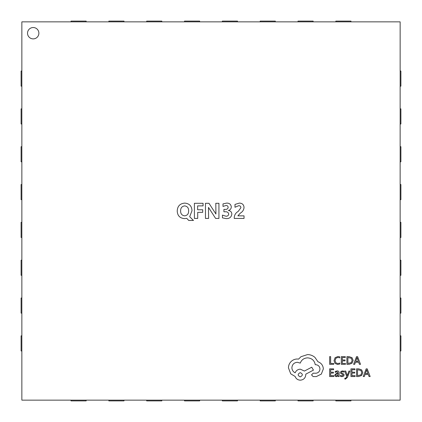 <?xml version="1.0" encoding="UTF-8"?>
<svg xmlns="http://www.w3.org/2000/svg" width="422" height="422" viewBox="0 0 422 422"><rect width="100%" height="100%" fill="white"/><g stroke="black" fill="none" stroke-linecap="round" stroke-linejoin="round"><path stroke-width="0.63" d="M400.146 350.967L400.9 350.967L400.9 335.833L400.146 335.833M71.033 400.146L71.033 400.9L86.167 400.9L86.167 400.146M400.146 313.14L400.9 313.14L400.9 298.006L400.146 298.006M400.146 275.308L400.9 275.308L400.9 260.179L400.146 260.179M400.146 237.48L400.9 237.48L400.9 222.347L400.146 222.347M400.146 199.653L400.9 199.653L400.9 184.519L400.146 184.519M400.146 161.821L400.9 161.821L400.9 146.692L400.146 146.692M400.146 123.994L400.9 123.994L400.9 108.86L400.146 108.86M400.146 86.167L400.9 86.167L400.9 71.033L400.146 71.033M108.86 400.146L108.86 400.9L123.994 400.9L123.994 400.146M146.692 400.146L146.692 400.9L161.821 400.9L161.821 400.146M184.519 400.146L184.519 400.9L199.653 400.9L199.653 400.146M222.347 400.146L222.347 400.9L237.48 400.9L237.48 400.146M260.179 400.146L260.179 400.9L275.308 400.9L275.308 400.146M298.006 400.146L298.006 400.9L313.14 400.9L313.14 400.146M335.833 400.146L335.833 400.9L350.967 400.9L350.967 400.146M21.854 350.967L21.1 350.967L21.1 335.833L21.854 335.833M21.854 313.14L21.1 313.14L21.1 298.006L21.854 298.006M21.854 275.308L21.1 275.308L21.1 260.179L21.854 260.179M21.854 237.48L21.1 237.48L21.1 222.347L21.854 222.347M21.854 199.653L21.1 199.653L21.1 184.519L21.854 184.519M21.854 161.821L21.1 161.821L21.1 146.692L21.854 146.692M21.854 123.994L21.1 123.994L21.1 108.86L21.854 108.86M21.854 86.167L21.1 86.167L21.1 71.033L21.854 71.033M71.033 21.854L71.033 21.1L86.167 21.1L86.167 21.854M108.86 21.854L108.86 21.1L123.994 21.1L123.994 21.854M146.692 21.854L146.692 21.1L161.821 21.1L161.821 21.854M184.519 21.854L184.519 21.1L199.653 21.1L199.653 21.854M222.347 21.854L222.347 21.1L237.48 21.1L237.48 21.854M260.179 21.854L260.179 21.1L275.308 21.1L275.308 21.854M298.006 21.854L298.006 21.1L313.14 21.1L313.14 21.854M335.833 21.854L335.833 21.1L350.967 21.1L350.967 21.854M27.53 33.206A5.676 5.676 0 0 0 33.206 38.882A5.676 5.676 0 0 0 38.882 33.206A5.676 5.676 0 0 0 33.206 27.53A5.676 5.676 0 0 0 27.53 33.206M400.146 400.146L400.146 21.854L21.854 21.854L21.854 400.146L400.146 400.146M186.735 218.343L184.551 218.617C179.925 218.243 177.488 215.726 177.229 211.058C177.446 206.163 179.967 203.515 184.794 203.114C189.394 203.525 191.794 206.068 191.994 210.752L189.678 216.702L193.471 220.458L188.734 220.458L186.735 218.343M194.394 203.298L203.066 203.298L203.066 205.883L197.633 205.883L197.633 209.76L202.697 209.76L202.697 212.34L197.712 212.34L197.712 218.432L194.394 218.432L194.394 203.298M215.8 203.298L218.934 203.298L218.934 218.432L215.626 218.432L208.484 207.413L208.6 218.432L205.467 218.432L205.467 203.298L208.985 203.298L215.922 214.017L215.8 203.298M226.15 218.617L222.441 217.852L222.441 215.109L225.949 216.217C227.569 216.27 228.492 215.536 228.713 214.017C228.297 212.361 227.147 211.622 225.279 211.786L223.918 211.786L223.918 209.391L225.148 209.391C226.825 209.555 227.833 208.89 228.16 207.392C228.028 206.078 227.268 205.451 225.886 205.514L222.995 206.437L222.995 203.9L226.588 203.114C229.304 203.035 230.871 204.259 231.298 206.78C231.256 208.732 230.285 209.95 228.392 210.441L228.392 210.488C230.502 210.773 231.652 211.955 231.852 214.033C231.388 217.172 229.484 218.702 226.15 218.617M244.032 207.445C243.816 209.924 242.597 211.807 240.371 213.105L237.881 215.848L244.032 215.848L244.032 218.432L234.252 218.432L234.252 217.314C234.537 214.692 235.872 212.72 238.251 211.38L240.893 207.708C240.82 206.347 240.081 205.678 238.688 205.699L234.991 207.255L234.991 204.422L239.295 203.114C242.207 203.156 243.789 204.596 244.032 207.445M184.694 205.883C181.94 206.295 180.579 207.962 180.621 210.884C180.569 213.769 181.898 215.42 184.609 215.848C187.347 215.473 188.681 213.838 188.613 210.942C188.734 208.009 187.426 206.321 184.694 205.883M333.702 364.334L333.702 363.458L330.637 363.458L330.637 356.643L329.645 356.643L329.645 364.334L333.702 364.334M337.647 364.466L339.779 364.017L339.779 363.062L337.79 363.579L335.812 362.767L335.057 360.573L335.87 358.262L337.964 357.408L339.779 357.867L339.779 356.827L337.953 356.511L335.126 357.645L334.018 360.636L335.005 363.416L337.647 364.466M345.454 364.334L345.454 363.458L342.311 363.458L342.311 360.868L345.064 360.868L345.064 359.987L342.311 359.987L342.311 357.529L345.28 357.529L345.28 356.643L341.319 356.643L341.319 364.334L345.454 364.334M346.91 364.334L349.026 364.334L352.011 363.258L353.172 360.388L352.011 357.661L349.105 356.643L346.91 356.643L346.91 364.334M347.902 357.529L347.902 363.458L351.304 362.656L352.127 360.42L351.283 358.252L347.902 357.529M360.52 364.334L357.592 356.643L356.527 356.643L353.599 364.334L354.696 364.334L355.435 362.229L358.637 362.229L359.423 364.334L360.52 364.334M355.751 361.364L358.331 361.364L357.049 357.624L355.751 361.364M333.781 376.54L333.781 375.664L330.637 375.664L330.637 373.074L333.391 373.074L333.391 372.193L330.637 372.193L330.637 369.73L333.607 369.73L333.607 368.849L329.645 368.849L329.645 376.54L333.781 376.54M337.136 370.917L335.242 371.429L335.242 372.368L337.046 371.703L338.159 373.048L336.529 373.275L334.704 375.068L335.179 376.239L336.45 376.672L338.159 375.691L338.159 376.54L339.119 376.54L339.119 373.006C339.119 371.613 338.46 370.917 337.136 370.917M335.938 374.293L335.685 374.989L335.959 375.633L336.698 375.881L337.742 375.432L338.159 373.781L335.938 374.293M342.01 375.881L340.427 375.353L340.427 376.345L341.915 376.672L343.519 376.234L344.136 375.047L343.814 374.135L341.635 372.953L341.424 372.441L341.72 371.909L342.479 371.703L343.872 372.098L343.872 371.165L342.574 370.917L341.05 371.355L340.433 372.526L340.707 373.396L342.901 374.615L343.149 375.142L342.01 375.881M349.912 371.043L348.915 371.043L347.295 375.627L345.718 371.043L344.637 371.043L346.794 376.529L346.372 377.526L345.386 378.302L344.837 378.191L344.837 379.051L345.46 379.13L347.422 377.368L349.912 371.043M355.092 376.54L355.092 375.664L351.943 375.664L351.943 373.074L354.696 373.074L354.696 372.193L351.943 372.193L351.943 369.73L354.913 369.73L354.913 368.849L350.951 368.849L350.951 376.54L355.092 376.54M356.543 376.54L358.658 376.54L361.649 375.464L362.804 372.594L361.649 369.867L358.737 368.849L356.543 368.849L356.543 376.54M357.534 369.73L357.534 375.664L360.942 374.863L361.765 372.621L360.921 370.453L357.534 369.73M370.157 376.54L367.224 368.849L366.164 368.849L363.231 376.54L364.328 376.54L365.072 374.435L368.274 374.435L369.06 376.54L370.157 376.54M365.383 373.565L367.968 373.565L366.686 369.83L365.383 373.565M323.342 368.907C323.073 365.373 321.263 362.983 317.93 361.744L314.976 357.423C312.823 355.572 310.344 354.622 307.538 354.575L300.97 356.711L298.565 359.117L297.31 359.006C294.883 359.038 292.784 359.908 291.016 361.633C289.339 363.358 288.484 365.436 288.448 367.868L290.742 373.834L295.12 376.456C296.001 378.792 297.737 380.032 300.316 380.175C303.645 379.858 305.465 378.033 305.786 374.704L305.786 374.161L313.446 370.11L311.747 367.214L304.42 371.043L300.316 369.181C297.811 369.345 296.096 370.548 295.173 372.795C293.121 371.798 292.029 370.12 291.892 367.762C292.209 364.434 294.034 362.609 297.362 362.292L300.264 363.11C301.503 359.829 303.945 358.078 307.591 357.861C311.895 358.225 314.448 360.504 315.25 364.698L315.688 364.698C318.283 364.94 319.707 366.365 319.955 368.965C319.76 371.423 318.446 372.848 316.015 373.227L313.224 373.175L311.531 374.873L313.113 376.566L316.342 376.566L321.321 374.103L323.342 368.907M300.264 376.893C303.012 375.459 303.012 374.034 300.264 372.626C297.521 374.05 297.521 375.474 300.264 376.893"/></g></svg>
